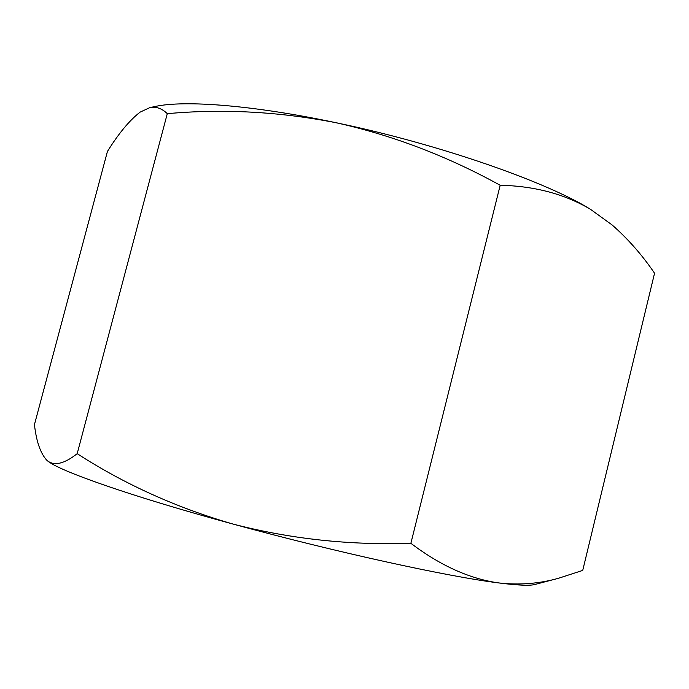<?xml version="1.0" encoding="UTF-8"?>
<svg xmlns="http://www.w3.org/2000/svg" width="689" height="689" viewBox="0 0 689 689"><rect width="100%" height="100%" fill="white"/><g stroke="black" fill="none" stroke-linecap="round" stroke-linejoin="round"><path stroke-width="1.03" d="M46.611 460.045L47.317 460.665C57.764 470.415 130.066 496.054 233.123 524.088C335.431 552.122 448.599 576.788 498.87 582.946C519.291 585.237 539.065 583.712 558.193 578.364L582.73 570.406L654.55 273.232C642.234 255.068 628.075 238.971 612.09 224.933L590.482 209.301C564.618 194.014 534.518 186.004 500.188 185.272C447.402 156.179 392.808 135.354 336.413 122.806C279.57 111.652 223.193 108.612 167.289 113.668C161.924 108.423 156.119 106.399 149.866 107.605L140.091 112.143C129.575 120.282 118.68 133.382 107.432 151.451L34.45 424.596C36.293 441.158 40.324 452.957 46.559 459.994L47.317 460.665C54.259 466.212 64.215 463.886 77.185 453.681C124.657 484.324 176.634 507.784 233.123 524.088C290.207 538.944 349.461 545.352 410.877 543.302C440.478 565.686 469.803 578.906 498.87 582.946C517.887 585.349 529.875 585.865 534.853 584.496L558.193 578.364M410.877 543.302L500.188 185.272M77.185 453.681L167.289 113.668M149.866 107.596L155.154 106.494C184.402 99.965 253.294 105.159 336.413 122.806C438.523 144.053 546.282 181.724 590.482 209.301L612.09 224.933"/></g></svg>
